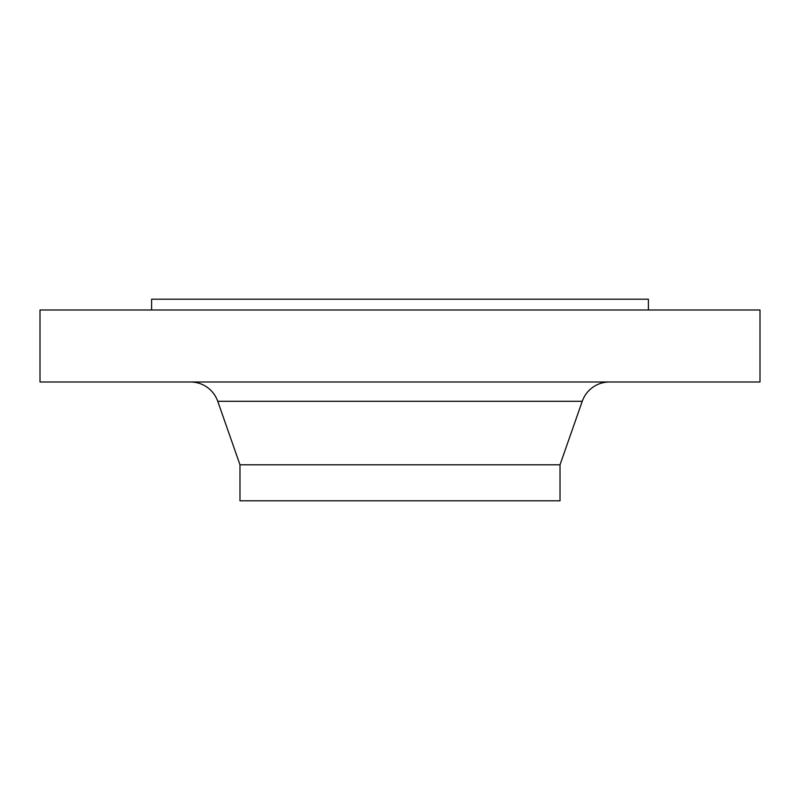 <?xml version="1.0" encoding="UTF-8"?>
<svg xmlns="http://www.w3.org/2000/svg" width="800" height="800" viewBox="0 0 800 800"><rect width="100%" height="100%" fill="white"/><g stroke="black" fill="none" stroke-linecap="round" stroke-linejoin="round"><path stroke-width="1.2" d="M648.4 310L648.4 299.2L151.6 299.2L151.6 310M760 310L40 310L40 382L760 382L760 310M582.25 401.29L217.75 401.29L239.98 464.8L560.02 464.8L582.25 401.29A28.8 28.8 0 0 1 609.43 382M217.75 401.29A28.8 28.8 0 0 0 190.57 382M239.98 464.8L239.98 500.8L560.02 500.8L560.02 464.8"/></g></svg>
